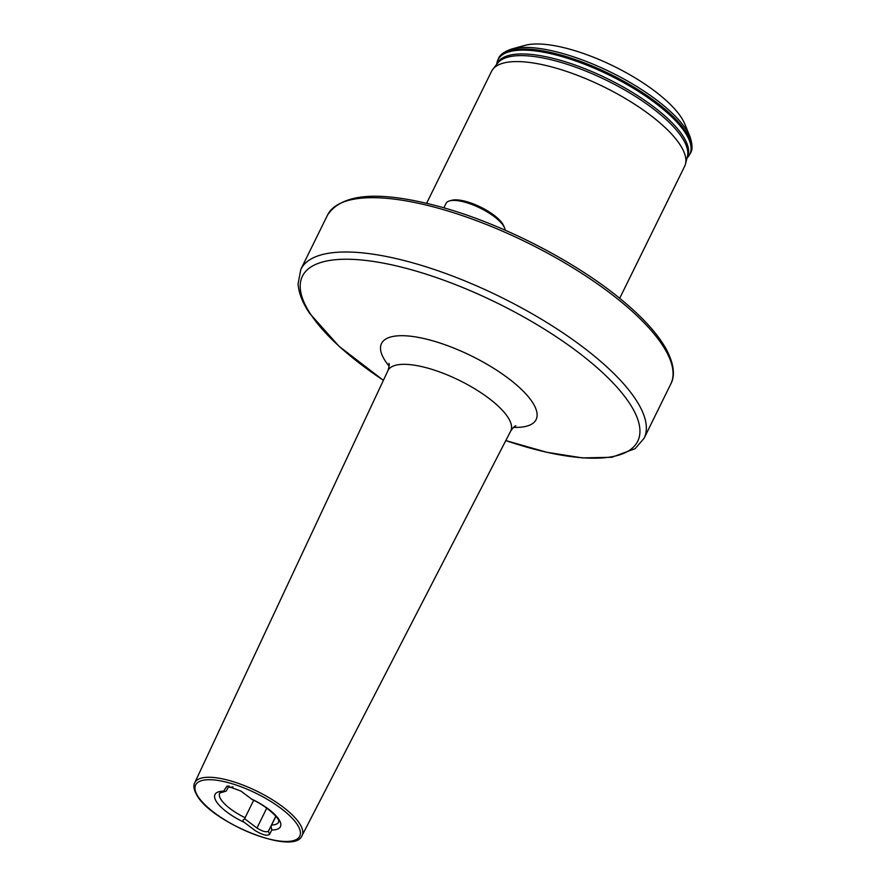 <?xml version="1.0" encoding="UTF-8"?>
<svg xmlns="http://www.w3.org/2000/svg" width="886" height="886" viewBox="0 0 886 886"><rect width="100%" height="100%" fill="white"/><g stroke="black" fill="none" stroke-linecap="round" stroke-linejoin="round"><path stroke-width="1.33" d="M525.077 45.352A95.046 31.497 26.2 0 1 569.964 49.251A95.046 31.497 26.2 0 1 684.756 123.929L689.939 136.522A105.943 35.119 26.2 0 0 561.968 53.293A105.943 35.119 26.2 0 0 511.931 48.94L525.077 45.352M426.609 203.304L491.542 71.356A107.594 35.662 26.2 0 1 492.86 69.252A107.594 35.662 26.2 0 1 554.038 67.557A107.594 35.662 26.2 0 1 685.476 164.032A107.594 35.662 26.2 0 1 684.623 166.358L619.691 298.305M275.9 816.327L271.603 825.043A32.882 10.898 -153.8 0 0 278.691 822.075L278.614 820.835C280.497 821.023 270.285 807.799 252.421 799.67L240.837 791.021L227.037 786.015L223.593 791.187L223.992 791.763L219.695 793.036A32.882 10.898 -153.8 0 0 221.179 799.77A32.882 10.898 -153.8 0 0 245.112 817.689L253.673 800.291M275.812 816.227L268.425 831.245L269.577 834.335L271.814 830.005L271.05 826.173L268.425 831.245C266.287 832.497 262.455 831.433 256.951 828.067L244.89 818.908C242.598 819.771 242.399 820.923 244.27 822.352A36.459 12.083 -153.8 0 1 216.627 801.952A36.459 12.083 -153.8 0 1 223.593 791.187C223.183 791.973 224.092 791.896 226.351 790.965L228.965 785.882M233.062 786.89L229.651 787.388L228.499 786.79M244.89 818.908L245.112 817.689M271.603 825.043L271.05 826.173M269.577 834.335C267.284 836.229 262.466 834.966 255.102 830.559L244.27 822.352M449.59 200.889L451.76 200.302A30.932 10.255 26.2 0 1 478.473 206.073A30.932 10.255 26.2 0 1 502.517 223.649A30.932 10.255 26.2 0 1 503.724 225.875L504.577 227.946A32.727 10.842 -153.8 0 0 503.303 225.587A32.727 10.842 -153.8 0 0 477.864 206.992A32.727 10.842 -153.8 0 0 449.59 200.889A32.727 10.842 -153.8 0 0 446.035 203.392L443.853 207.833M505.075 230.017L505.02 230.127A2.99 0.986 -153.8 0 0 505.075 230.017A2.99 0.986 -153.8 0 0 505.098 229.784A32.727 10.842 -153.8 0 0 504.577 227.946M496.836 64.169A106.032 35.141 26.2 0 1 558.701 59.838A106.032 35.141 26.2 0 1 654.189 107.195A106.032 35.141 26.2 0 1 687.082 157.786M389.131 366.151A86.141 28.551 26.2 0 1 385.399 361.156A86.141 28.551 26.2 0 1 431.571 340.479A86.141 28.551 26.2 0 1 532.231 401.945A86.141 28.551 26.2 0 1 513.537 427.362M387.924 370.658L194.721 782.803A59.805 19.824 -153.8 0 1 243.008 785.085A59.805 19.824 -153.8 0 1 299.413 823.26A59.805 19.824 -153.8 0 1 302.037 835.62L510.701 431.072A68.421 22.682 -153.8 0 0 507.689 416.941A68.421 22.682 -153.8 0 0 443.166 373.272A68.421 22.682 -153.8 0 0 387.924 370.658C389.198 366.649 389.53 364.212 388.943 363.338M383.383 380.349L339.094 346.337L309.546 313.245C302.536 302.813 298.715 293 298.073 283.808L300.83 269.366A191.276 63.393 26.2 0 1 411.957 262.621A191.276 63.393 26.2 0 1 635.495 399.11A191.276 63.393 26.2 0 1 644.089 438.271L635.162 448.681L611.772 457.287L582.467 457.907L546.695 452.259L505.795 440.575A186.846 61.931 -153.8 0 0 629.315 402.953A186.846 61.931 -153.8 0 0 410.949 269.621A186.846 61.931 -153.8 0 0 310.809 314.464A186.846 61.931 -153.8 0 0 383.394 380.315M198.254 796.857A58.011 19.226 -153.8 0 0 266.055 838.245A58.011 19.226 -153.8 0 0 297.142 824.323A58.011 19.226 -153.8 0 0 229.352 782.936A58.011 19.226 -153.8 0 0 198.254 796.857M327.554 215.054A191.276 63.393 26.2 0 1 438.681 208.31A191.276 63.393 26.2 0 1 670.813 383.959C674.08 378.012 675.885 366.837 665.774 348.309C657.19 333.357 642.738 317.432 622.404 300.531C576.277 261.846 502.107 223.682 440.431 206.859C379.662 190.346 342.029 193.07 327.554 215.054L300.83 269.366M492.86 69.252L497.611 63.172A106.01 35.141 26.2 0 1 557.892 61.511A106.01 35.141 26.2 0 1 687.392 156.556L685.476 164.032M496.57 64.512L497.035 62.452A106.918 35.44 26.2 0 1 560.074 56.062A106.918 35.44 26.2 0 1 658.531 105.5A106.918 35.44 26.2 0 1 688.311 156.567L690.438 153.189A106.996 35.462 26.2 0 1 690.327 153.4M497.035 62.452L498.209 59.14A106.996 35.462 26.2 0 1 560.373 55.364A106.996 35.462 26.2 0 1 690.216 153.621M498.32 58.919A106.996 35.462 26.2 0 1 498.43 58.709A106.996 35.462 26.2 0 1 560.583 54.932A106.996 35.462 26.2 0 1 690.438 153.189C692.719 149.845 692.553 144.296 689.939 136.522M271.814 830.005A36.459 12.083 -153.8 0 0 278.78 819.229A36.459 12.083 -153.8 0 0 251.137 798.829M266.752 808.143L256.951 828.067M302.037 835.62C294.429 855.976 213.869 823.471 197.512 796.326C191.819 786.879 194.532 783.158 194.721 782.803M498.209 59.14L498.43 58.709C499.682 54.866 504.178 51.609 511.931 48.94M686.971 158.195L688.311 156.567M644.089 438.271L670.813 383.959M515.874 425.801C514.844 425.845 513.116 427.606 510.701 431.072"/></g></svg>
